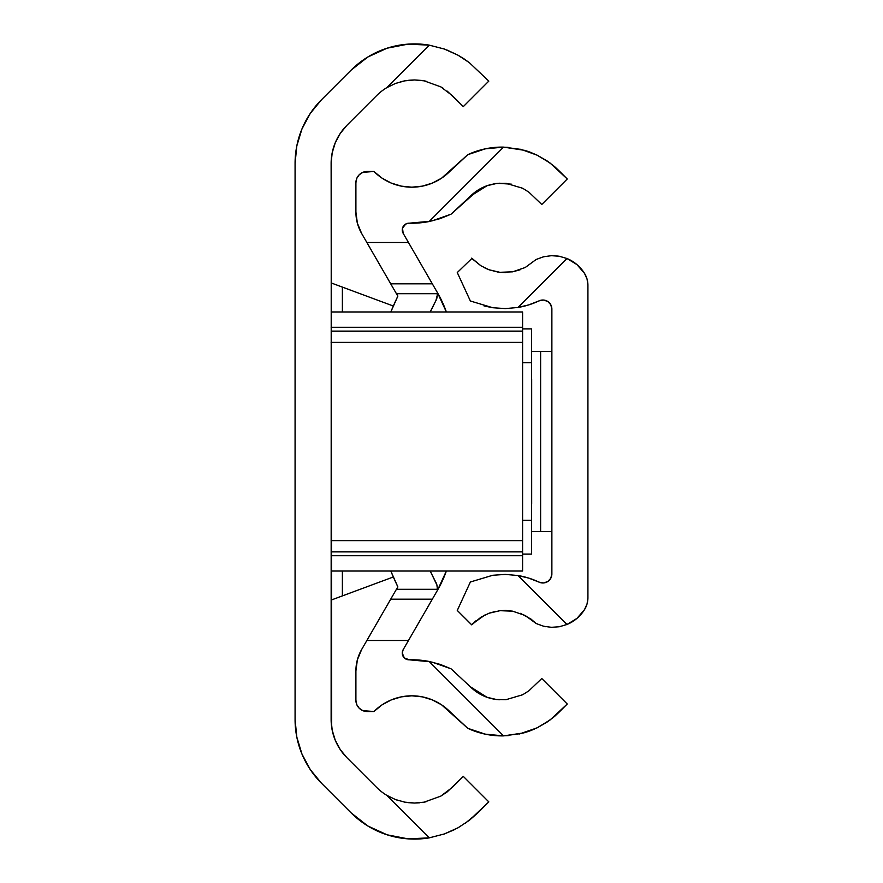 <?xml version="1.0" encoding="UTF-8"?>
<svg xmlns="http://www.w3.org/2000/svg" width="883" height="883" viewBox="0 0 883 883"><rect width="100%" height="100%" fill="white"/><g stroke="black" fill="none" stroke-linecap="round" stroke-linejoin="round"><path stroke-width="1.32" d="M444.326 833.971L458.012 827.801L469.348 820.329L488.807 801.885L463.321 776.4L452.383 787.338L440.749 796.157L424.028 802.183L414.458 803.044L404.789 802.161L395.341 799.512L386.555 795.197A53.609 53.609 0 0 1 376.555 787.338L346.953 757.735L340.474 749.899M338.653 747.04L335.562 740.969M334.105 737.228L332.416 731.279M331.655 727.073L331.125 163.487A54.062 54.062 0 0 1 346.953 125.265L376.555 95.662A53.609 53.609 0 0 1 386.555 87.803L395.385 83.466L404.844 80.828L414.58 79.956L424.105 80.828L440.805 86.865L452.383 95.662L463.321 106.6L488.807 81.115L469.348 62.671L458.012 55.199L469.348 62.671L488.807 81.115L463.321 106.6L447.262 91.159M295.827 731.113L297.074 738.354M299.823 748.365L302.273 754.788M307.45 765.064L310.507 769.932M331.655 155.927L331.125 163.487L332.163 152.947L335.242 142.803L340.231 133.454L346.953 125.265L376.555 95.662A53.609 53.609 0 0 1 386.555 87.803L429.215 45.132L444.326 49.029L458.012 55.199L444.326 49.029L429.215 45.132A89.658 89.658 0 0 0 367.781 57.031L351.07 70.176A89.658 89.658 0 0 1 429.215 45.132L407.979 44.15L387.107 48.19L367.781 57.031M421.566 80.43L414.458 79.956L404.789 80.839L395.341 83.488L386.555 87.803L395.385 83.466L404.844 80.828L414.58 79.956L424.105 80.828L440.805 86.865L452.383 95.662M426.081 81.225L424.105 80.828M458.034 55.21L446.82 49.956M469.337 62.671L464.127 58.929M463.961 58.808L458.376 55.408M351.07 70.176L321.467 99.779L310.264 113.432L301.942 129.006L296.809 145.916L295.077 163.487A90.099 90.099 0 0 1 321.467 99.779L351.07 70.176M295.077 163.487L295.077 719.513L296.809 737.084L301.942 753.994L310.264 769.568L321.467 783.221A90.099 90.099 0 0 1 295.077 719.513L295.077 163.487M351.07 812.824L367.781 825.969A89.658 89.658 0 0 0 429.215 837.868A89.658 89.658 0 0 1 351.07 812.824L321.467 783.221L351.07 812.824A89.658 89.658 0 0 0 351.103 812.857M453.994 829.899L444.359 833.949L429.215 837.868L386.555 795.197L395.385 799.534L404.844 802.172L414.58 803.044L424.105 802.172L440.794 796.135M442.659 834.534L444.193 834.016M469.37 820.307L458.056 827.779L469.37 820.307L477.869 812.824L464.955 823.519M424.259 802.139L426.036 801.775M477.869 812.824L488.807 801.885L463.321 776.4L447.262 791.841L440.749 796.157L424.028 802.183L414.458 803.044L407.747 802.625M404.844 802.172L395.341 799.512L386.555 795.197A53.609 53.609 0 0 1 376.555 787.338L346.953 757.735A54.062 54.062 0 0 1 331.125 719.513L331.235 159.944M367.781 825.969L387.107 834.81L407.979 838.85L429.215 837.868L444.359 833.949L458.056 827.779M346.953 757.735L340.231 749.546L335.242 740.197L332.163 730.053L331.125 719.513L331.235 723.056M310.507 113.068L307.45 117.936M302.273 128.212L299.823 134.635M297.074 144.646L295.827 151.887M332.416 151.721L334.105 145.772M335.562 142.031L338.664 135.949M340.474 133.101L346.953 125.265M342.383 595.893L342.383 571.025L342.383 595.893L393.332 576.974L331.125 600.076M342.383 311.975L342.383 287.107L393.332 306.026L331.125 282.924L342.383 287.107L342.383 311.975M331.125 282.924L342.383 287.107M429.281 45.143L386.555 87.803L395.341 83.488M386.555 795.197L429.215 837.868M458.056 55.221L463.619 58.587M429.215 45.132L444.326 49.029M404.822 80.828L400.22 81.887M414.513 79.956L408.719 80.265M443.409 88.443L440.749 86.843M444.944 793.541L447.295 791.819M414.524 803.044L419.778 802.779M395.407 799.545L398.332 800.561M522.593 540.617L522.593 571.025L522.593 555.705L331.125 555.705L522.593 555.705L522.593 540.617L331.125 540.617L522.593 540.617L522.593 331.125L522.593 540.617M522.593 568.343L522.593 565.109L522.593 571.025L331.125 571.025M522.593 317.891L522.593 314.657M522.593 311.975L522.593 331.125L331.125 331.125L522.593 331.125L522.593 311.975L331.125 311.975M331.125 551.875L522.593 551.875L331.125 551.875M331.125 327.295L522.593 327.295L331.125 327.295M331.125 342.383L522.593 342.383L331.125 342.383M435.076 288.575L436.235 290.573L435.076 288.575M397.869 296.092L396.478 293.697L438.034 293.697A112.627 112.627 0 0 1 446.368 311.975L438.034 293.697A112.627 112.627 0 0 0 437.67 293.079L438.034 293.697L437.129 293.697A11.457 11.457 0 0 1 437.24 295.275A11.457 11.457 0 0 0 437.129 293.697L396.412 293.697L397.869 296.092L390.794 311.975A337.891 337.891 0 0 1 397.869 296.092A337.891 337.891 0 0 0 397.847 296.125L390.705 283.818L397.836 296.158M437.24 587.725L436.897 584.976A11.457 11.457 0 0 0 436.897 584.965L435.915 582.383A11.457 11.457 0 0 1 437.129 589.303L438.034 589.303L437.129 589.303A11.457 11.457 0 0 0 437.24 587.725M430.683 661.786L409.226 659.811A6.755 6.755 0 0 1 403.167 649.678L432.328 599.182L390.705 599.182L397.836 586.842L361.633 649.546L357.361 659.866L355.904 670.948L355.904 700.263L356.754 704.568L359.204 708.221L362.858 710.66L373.928 711.521L382.052 704.855L391.312 699.899L401.379 696.853L411.831 695.815L422.295 696.853L432.35 699.899L441.621 704.855L467.758 728.309L485.231 734.148L503.553 735.881L429.149 661.466A89.658 89.658 0 0 0 409.226 659.811L404.337 657.923L402.262 653.111L403.167 649.678L408.476 640.495L366.864 640.495L361.633 649.546A42.803 42.803 0 0 0 355.904 670.948L355.904 700.263A11.258 11.258 0 0 0 367.162 711.521L373.928 711.521A53.609 53.609 0 0 1 449.745 711.521L467.758 728.309A80.739 80.739 0 0 0 503.553 735.881L523.663 732.912L537.239 727.769L521.246 733.552L503.553 735.881L429.149 661.466L440.341 664.435A89.658 89.658 0 0 0 440.33 664.424M446.368 571.025L437.67 589.921L432.328 599.182L390.705 599.182L366.864 640.495L408.476 640.495L437.67 589.921A112.627 112.627 0 0 0 438.034 589.303L437.67 589.921A112.627 112.627 0 0 0 438.034 589.303L446.368 571.025A112.627 112.627 0 0 1 438.034 589.303M432.35 183.101L422.295 186.147L432.35 183.101L441.621 178.145L467.758 154.691A80.739 80.739 0 0 1 503.553 147.119L485.231 148.852L467.758 154.691L449.745 171.479A53.609 53.609 0 0 1 373.928 171.479L362.858 172.34L359.204 174.779L356.754 178.432L355.904 182.737L355.904 212.052L357.361 223.134L361.633 233.454L390.705 283.818L432.328 283.818L437.67 293.079L403.167 233.322A6.755 6.755 0 0 1 409.226 223.189A89.658 89.658 0 0 0 429.149 221.534A89.658 89.658 0 0 1 409.226 223.189L430.683 221.214M451.058 668.817L440.341 664.435L451.058 668.817L470.33 686.753A44.702 44.702 0 0 0 486.963 697.272L470.33 686.753L451.058 668.817M451.014 668.795L431.765 662.018M411.831 695.815L422.295 696.853L432.35 699.899M484.149 733.905L489.712 734.965M501.401 735.892L508.332 735.638M519.392 733.983L536.82 727.967M499.314 699.778L497.813 699.656M494.557 699.237L491.312 698.574M491.29 698.563L488.63 697.824M485.628 696.775L479.69 693.928M477.416 692.526L476.599 691.985M476.555 691.952L470.33 686.753L478.056 692.934L486.963 697.272L496.5 699.524L486.963 697.272M537.416 727.68L546.985 722.162L554.954 716.047M555.109 715.914L559.027 712.239L550.054 719.987L537.239 727.769L550.054 719.987L567.261 704.016L541.776 678.53L528.862 690.826L522.692 694.744L506.047 699.667L496.5 699.524L506.047 699.667L522.692 694.744L528.862 690.826L541.776 678.53L567.261 704.016L559.027 712.239M523.707 732.901A80.739 80.739 0 0 0 530.286 730.749L534.37 729.093M409.226 659.811A89.658 89.658 0 0 1 429.149 661.466L440.341 664.435M436.235 592.427L435.076 594.425L436.235 592.427M440.33 218.576A89.658 89.658 0 0 0 440.352 218.565L429.149 221.534L503.553 147.119L521.158 149.426L537.129 155.176L549.988 162.958L559.027 170.761L555.087 167.075M431.765 220.982L451.025 214.205L440.341 218.565L451.058 214.183L470.33 196.247L487.03 185.706L496.566 183.476L506.158 183.344L522.736 188.289L528.906 192.196L541.776 204.47L567.261 178.984L549.988 162.958L537.129 155.176L524.557 150.342L503.553 147.119L429.149 221.534L440.341 218.565M487.019 185.706A44.702 44.702 0 0 0 478.122 190.022L487.03 185.706L496.566 183.476L506.158 183.344L522.736 188.289L528.906 192.196L541.776 204.47L567.261 178.984L559.027 170.761M478.111 190.022A44.702 44.702 0 0 0 470.33 196.236L476.555 191.048M499.314 183.222L511.389 184.161L497.835 183.333M536.676 154.966L530.286 152.251A80.739 80.739 0 0 0 524.535 150.331M554.877 166.887L547.007 160.849L537.283 155.253M402.262 229.889L402.516 228.123L403.167 233.322L432.328 283.818L390.705 283.818L391.136 284.547L366.864 242.505L408.476 242.505L366.864 242.505L361.633 233.454A42.803 42.803 0 0 1 355.904 212.052L355.904 182.737A11.258 11.258 0 0 1 367.162 171.479L373.928 171.479L382.052 178.145L373.928 171.479M391.136 284.547L396.412 293.697L391.136 284.547M411.831 187.185L422.295 186.147L411.831 187.185L401.379 186.147L391.312 183.101L382.052 178.145M402.516 228.123L405.772 224.017L409.226 223.189M476.599 191.015L477.46 190.441M479.767 189.039L485.661 186.214M488.674 185.165L494.612 183.752M533.961 153.73L520.043 149.161M508.111 147.34L501.401 147.108M489.712 148.035L484.149 149.095M531.676 379.558A11.258 11.258 0 0 0 531.599 378.321L531.599 504.69A11.258 11.258 0 0 0 531.676 503.442L531.676 379.558A11.258 11.258 0 0 0 531.676 379.547M396.478 589.303L437.129 589.303L396.478 589.303L397.869 586.908A337.891 337.891 0 0 1 390.794 571.025L397.869 586.908L396.478 589.303M436.897 298.035A11.457 11.457 0 0 0 436.908 298.024L437.24 295.275A11.457 11.457 0 0 1 435.915 300.617L437.24 295.275M438.034 293.697A112.627 112.627 0 0 0 437.67 293.079L446.368 311.975M436.897 584.976L430.22 571.025A301.854 301.854 0 0 0 435.915 582.383A301.854 301.854 0 0 1 430.22 571.025M430.22 311.975L435.915 300.617A301.854 301.854 0 0 0 430.22 311.975A301.854 301.854 0 0 1 435.871 300.706M451.058 214.183L478.122 190.022M552.361 164.79L554.204 166.313M537.747 155.485L548.851 162.141M548.895 720.837L537.813 727.482M554.193 716.709L552.35 718.221M531.599 554.127L531.599 328.873L522.593 328.873L531.599 328.873L531.599 520.341L522.593 520.341L531.599 520.341L531.599 554.127L522.593 554.127L531.599 554.127M522.593 362.659L531.599 362.659L522.593 362.659M587.923 285.286L587.923 597.714A22.528 22.528 0 0 1 584.535 609.59L587.063 603.884L587.923 597.714L587.923 285.286L587.063 279.116L584.535 273.41A22.528 22.528 0 0 1 587.923 285.286L587.063 279.116L584.535 273.41A37.528 37.528 0 0 0 584.535 273.399L576.93 264.58A37.528 37.528 0 0 0 576.919 264.569L566.974 258.509A37.528 37.528 0 0 1 584.535 273.41M499.844 272.306L512.659 271.821L525.264 267.483L536.18 259.459L543.597 256.765L551.422 255.684L559.292 256.258L566.974 258.509L517.924 307.483L528.696 304.911L539.027 300.882A80.739 80.739 0 0 1 517.924 307.483A80.739 80.739 0 0 0 539.027 300.882A9.007 9.007 0 0 1 551.875 309.028L551.875 573.972A9.007 9.007 0 0 1 539.027 582.118A80.739 80.739 0 0 0 517.924 575.517A80.739 80.739 0 0 1 539.027 582.118L528.696 578.089L517.924 575.517L566.974 624.491L559.358 626.731L551.456 627.316L543.652 626.246L536.18 623.541L525.197 615.484L512.537 611.157L506.047 610.473L512.593 611.168M551.544 627.327L559.358 626.731L566.974 624.491L576.93 618.42L584.535 609.59A37.528 37.528 0 0 1 566.974 624.491L576.93 618.42A37.528 37.528 0 0 0 576.93 618.42L584.535 609.59L587.063 603.884M545.65 626.687L543.84 626.29M543.807 256.71L536.18 259.459L525.197 267.516L512.537 271.843L499.888 272.306L488.994 269.757L480.882 265.761L471.699 258.145L480.948 265.794M480.871 265.75L472.637 259.127M457.273 272.549L458.156 274.47L457.273 272.549L471.93 258.399L457.273 272.549L470.374 301.004L492.725 307.726L484.027 305.937M492.747 307.726L470.374 301.004L460.749 280.099L470.374 301.004L492.747 307.726L505.297 308.597L492.747 307.726M536.18 259.459L525.197 267.516L536.18 259.459L543.597 256.765L551.422 255.684L559.292 256.258L566.974 258.509L517.924 307.483L505.219 308.597M505.297 574.403L492.747 575.275L470.374 581.996L492.725 575.275L505.219 574.403L517.924 575.517L505.219 574.403L492.725 575.275L470.374 581.996L457.273 610.451L471.699 624.855L480.948 617.206L489.094 613.21L500.01 610.683L512.659 611.179L525.264 615.517L536.18 623.541L530.959 619.071L520.44 613.354M471.732 624.811L457.273 610.451L458.156 608.53L457.273 610.451M476.202 620.594L474.359 622.206M473.078 623.431L484.855 615.032M480.948 617.206L489.083 613.21L499.855 610.694M505.97 610.462L500.131 610.672M539.027 300.882L543.431 300.032L547.692 301.412L550.76 304.69L551.875 309.028L551.875 573.972L550.76 578.31L547.692 581.588L543.431 582.968L539.027 582.118L543.431 582.968M547.692 301.412L550.76 304.69M551.599 306.787L551.875 309.028M531.599 531.599L551.875 531.599L531.599 531.599L540.617 531.599L540.617 351.401L531.599 351.401L540.617 351.401L540.617 531.599M551.875 351.401L540.617 351.401L551.875 351.401M512.67 271.821L520.131 269.768M500.021 272.317L505.628 272.549M497.869 272.052L488.994 269.757L480.882 265.761M484.988 268.035L489.061 269.779M554.425 255.706L559.226 256.247M460.749 602.901L458.156 608.53M472.637 623.873L471.93 624.601L472.637 623.873M495.904 611.29L488.994 613.244M536.246 623.564L543.652 626.246L551.422 627.316M516.721 575.319L517.924 575.517L566.974 624.491M458.156 274.47L460.749 280.099M525.197 267.516L512.537 271.843L499.888 272.306M500.01 610.683L512.659 611.179L525.264 615.517L536.18 623.541M470.374 581.996L464.899 593.884"/></g></svg>
